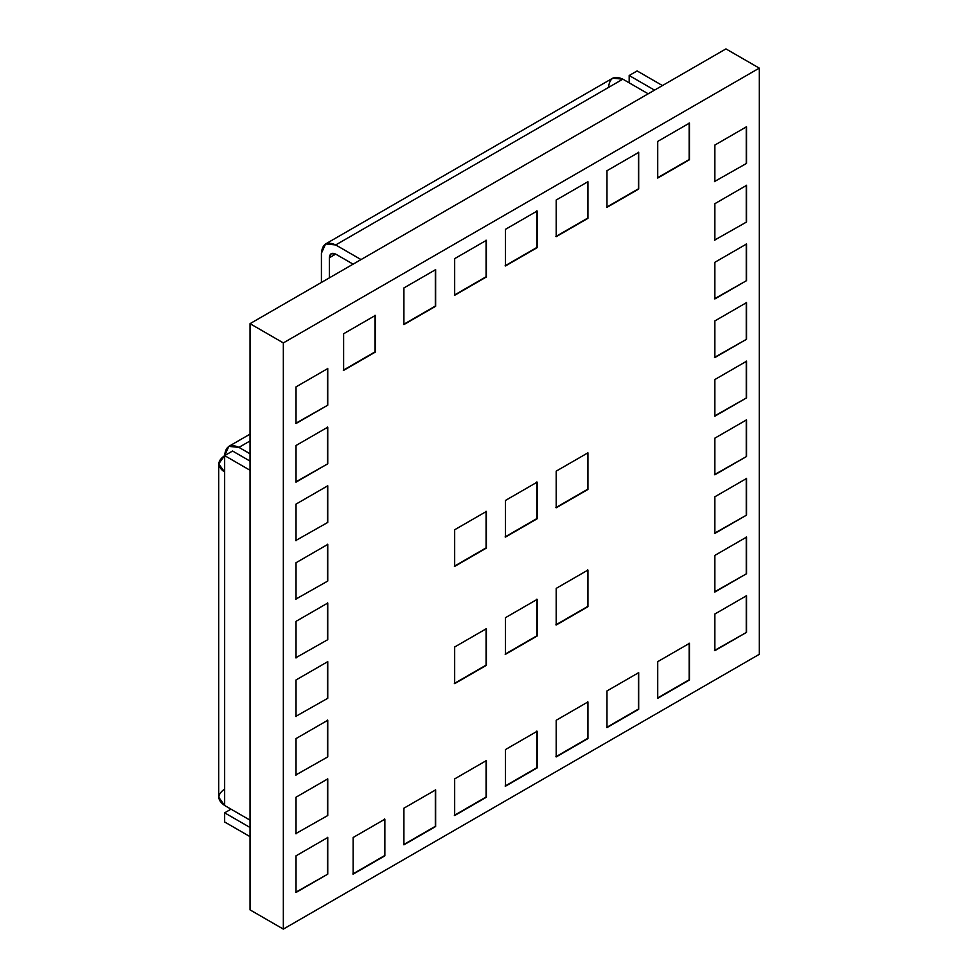 <?xml version="1.0" encoding="UTF-8"?>
<svg xmlns="http://www.w3.org/2000/svg" width="978" height="978" viewBox="0 0 978 978"><rect width="100%" height="100%" fill="white"/><g stroke="black" fill="none" stroke-linecap="round" stroke-linejoin="round"><path stroke-width="1.47" d="M283.339 342.911L283.339 929.1L759.27 654.331L759.27 68.13L283.339 342.911L250.026 323.669L250.026 909.87L283.339 929.1L283.339 342.911L759.27 68.13L759.27 654.331L283.339 929.1L250.026 909.87L250.026 323.669L283.339 342.911M587.937 452.826L587.937 489.452L556.201 507.778L556.201 471.139L587.937 452.826L556.201 471.139L556.201 507.778L587.937 489.452L587.937 452.826M537.166 482.13L537.166 518.768L505.443 537.081L505.443 500.455L537.166 482.13L505.443 500.455L505.443 537.081L537.166 518.768L537.166 482.13M486.396 511.445L486.396 548.071L454.672 566.396L454.672 529.758L486.396 511.445L454.672 529.758L454.672 566.396L486.396 548.071L486.396 511.445M587.937 570.064L587.937 606.702L556.201 625.015L556.201 588.377L587.937 570.064L556.201 588.377L556.201 625.015L587.937 606.702L587.937 570.064M486.396 628.683L486.396 665.321L454.672 683.634L454.672 646.996L486.396 628.683L454.672 646.996L454.672 683.634L486.396 665.321L486.396 628.683M537.166 599.367L537.166 636.006L505.443 654.319L505.443 617.693L537.166 599.367L505.443 617.693L505.443 654.319L537.166 636.006L537.166 599.367M714.845 181.712L714.845 145.074L746.569 126.749L746.569 163.387L714.527 181.529L746.569 163.387L746.569 126.749L714.845 145.074L714.845 181.712M714.845 240.331L714.845 203.693L746.569 185.368L746.569 222.006L714.527 240.148L746.569 222.006L746.569 185.368L714.845 203.693L714.845 240.331M714.845 298.95L714.845 262.312L746.569 243.987L746.569 280.625L714.845 298.95L746.569 280.625L714.527 298.767L746.569 280.625L746.569 243.987L714.845 262.312L714.845 298.95M714.845 357.569L714.845 320.931L746.569 302.605L746.569 339.244L714.845 357.569L746.569 339.244L714.527 357.386L746.569 339.244L746.569 302.605L714.845 320.931L714.845 357.569M714.845 416.188L714.845 379.55L746.569 361.224L746.569 397.863L714.845 416.188L746.569 397.863L714.527 416.005L746.569 397.863L746.569 361.224L714.845 379.55L714.845 416.188M714.845 474.807L714.845 438.168L746.569 419.855L746.569 456.481L714.845 474.807L746.569 456.481L714.527 474.623L746.569 456.481L746.569 419.855L714.845 438.168L714.845 474.807M714.845 533.426L714.845 496.787L746.569 478.474L746.569 515.1L714.845 533.426L746.569 515.1L714.527 533.242L746.569 515.1L746.569 478.474L714.845 496.787L714.845 533.426M714.845 592.045L714.845 555.406L746.569 537.093L746.569 573.719L714.845 592.045L746.569 573.719L714.527 591.861L746.569 573.719L746.569 537.093L714.845 555.406L714.845 592.045M296.028 423.511L296.028 386.872L327.752 368.559L327.752 405.185L296.028 423.511L327.752 405.185L295.711 423.327L327.752 405.185L327.752 368.559L296.028 386.872L296.028 423.511M296.028 482.13L296.028 445.491L327.752 427.178L327.752 463.804L296.028 482.13L327.752 463.804L295.711 481.946L327.752 463.804L327.752 427.178L296.028 445.491L296.028 482.13M296.028 540.748L296.028 504.11L327.752 485.797L327.752 522.435L295.711 540.565L327.752 522.435L327.752 485.797L296.028 504.11L296.028 540.748M296.028 599.367L296.028 562.729L327.752 544.416L327.752 581.054L295.711 599.184L327.752 581.054L327.752 544.416L296.028 562.729L296.028 599.367M296.028 657.986L296.028 621.348L327.752 603.035L327.752 639.673L295.711 657.803L327.752 639.673L327.752 603.035L296.028 621.348L296.028 657.986M296.028 716.605L296.028 679.967L327.752 661.654L327.752 698.292L295.711 716.422L327.752 698.292L327.752 661.654L296.028 679.967L296.028 716.605M296.028 775.224L296.028 738.586L327.752 720.273L327.752 756.911L295.711 775.041L327.752 756.911L327.752 720.273L296.028 738.586L296.028 775.224M296.028 833.843L296.028 797.204L327.752 778.891L327.752 815.53L295.711 833.659L327.752 815.53L327.752 778.891L296.028 797.204L296.028 833.843M296.028 892.462L296.028 855.823L327.752 837.51L327.752 874.149L296.028 892.462L327.752 874.149L295.711 892.278L327.752 874.149L327.752 837.51L296.028 855.823L296.028 892.462M714.845 650.663L714.845 614.025L746.569 595.712L746.569 632.338L714.845 650.663L746.569 632.338L714.527 650.48L746.569 632.338L746.569 595.712L714.845 614.025L714.845 650.663M353.144 837.51L384.867 819.185L384.867 855.823L353.144 874.149L353.144 837.51L353.144 874.149L384.867 855.823L384.867 819.185L353.144 837.51M403.902 808.195L435.638 789.882L435.638 826.52L403.902 844.833L403.902 808.195L403.902 844.833L435.638 826.52L435.638 789.882L403.902 808.195M454.672 778.891L486.396 760.566L486.396 797.204L454.672 815.53L454.672 778.891L454.672 815.53L486.396 797.204L486.396 760.566L454.672 778.891M505.443 749.576L537.166 731.263L537.166 767.901L505.443 786.214L505.443 749.576L505.443 786.214L537.166 767.901L537.166 731.263L505.443 749.576M556.201 720.273L587.937 701.947L587.937 738.586L556.201 756.911L556.201 720.273L556.201 756.911L587.937 738.586L587.937 701.947L556.201 720.273M606.971 690.957L638.695 672.644L638.695 709.282L606.971 727.595L606.971 690.957L606.971 727.595L638.695 709.282L638.695 672.644L606.971 690.957M657.729 661.654L689.466 643.341L689.466 679.967L657.729 698.292L657.729 661.654L657.729 698.292L689.466 679.967L689.466 643.341L657.729 661.654M343.62 333.755L375.356 315.429L375.356 352.068L343.62 370.381L343.62 333.755L343.62 370.381L375.356 352.068L375.356 315.429L343.62 333.755M403.902 287.948L435.638 269.635L435.638 306.273L403.902 324.586L403.902 287.948L403.902 324.586L435.638 306.273L435.638 269.635L403.902 287.948M454.672 258.644L486.396 240.331L486.396 276.957L454.672 295.283L454.672 258.644L454.672 295.283L486.396 276.957L486.396 240.331L454.672 258.644M505.443 229.341L537.166 211.016L537.166 247.654L505.443 265.967L505.443 229.341L505.443 265.967L537.166 247.654L537.166 211.016L505.443 229.341M556.201 200.025L587.937 181.712L587.937 218.338L556.201 236.664L556.201 200.025L556.201 236.664L587.937 218.338L587.937 181.712L556.201 200.025M606.971 170.722L638.695 152.397L638.695 189.035L606.971 207.348L606.971 170.722L606.971 207.348L638.695 189.035L638.695 152.397L606.971 170.722M657.729 141.407L689.466 123.094L689.466 159.732L657.729 178.045L657.729 141.407L657.729 178.045L689.466 159.732L689.466 123.094L657.729 141.407M725.945 48.9L759.27 68.13L725.945 48.9L250.026 323.669L725.945 48.9M384.55 819.002L384.867 855.823L352.826 873.965L384.55 855.64L384.55 819.002M435.32 789.698L435.638 826.52L403.584 844.65L435.32 826.337L435.32 789.698M486.078 760.383L486.396 797.204L454.354 815.346L486.078 797.021L486.078 760.383M536.849 731.079L537.166 767.901L505.125 786.031L536.849 767.718L536.849 731.079M587.619 701.764L587.937 738.586L555.883 756.727L587.619 738.402L587.619 701.764M638.377 672.461L638.695 709.282L606.653 727.412L638.377 709.099L638.377 672.461M689.148 643.157L689.466 679.967L657.412 698.109L689.148 679.783L689.148 643.157M746.251 595.529L746.251 632.167L746.251 595.529M327.447 837.327L327.447 873.965L327.447 837.327M327.447 778.708L327.447 815.346L327.447 778.708M327.447 720.089L327.447 756.727L327.447 720.089M327.447 661.47L327.447 698.109L327.447 661.47M327.447 602.851L327.447 639.49L327.447 602.851M327.447 544.233L327.447 580.871L327.447 544.233M327.447 485.614L327.447 522.252L327.447 485.614M327.447 426.995L327.447 463.633L327.447 426.995M327.447 368.376L327.447 405.002L327.447 368.376M375.039 315.246L375.356 352.068L343.302 370.197L375.039 351.884L375.039 315.246M435.32 269.451L435.638 306.273L403.584 324.403L435.32 306.09L435.32 269.451M486.078 240.148L486.396 276.957L454.354 295.099L486.078 276.774L486.078 240.148M536.849 210.832L537.166 247.654L505.125 265.784L536.849 247.471L536.849 210.832M587.619 181.529L587.937 218.338L555.883 236.48L587.619 218.167L587.619 181.529M638.377 152.213L638.695 189.035L606.653 207.165L638.377 188.852L638.377 152.213M689.148 122.91L689.466 159.732L657.412 177.862L689.148 159.548L689.148 122.91M746.251 536.91L746.251 573.536L746.251 536.91M746.251 478.291L746.251 514.917L746.251 478.291M746.251 419.672L746.251 456.298L746.251 419.672M746.251 361.041L746.251 397.679L746.251 361.041M746.251 302.422L746.251 339.06L746.251 302.422M746.251 243.803L746.251 280.441L746.251 243.803M746.251 185.184L746.251 221.823L746.251 185.184M746.251 126.565L746.251 163.204L746.251 126.565M536.849 599.184L537.166 636.006L505.125 654.135L536.849 635.822L536.849 599.184M486.078 628.499L486.396 665.321L454.354 683.451L486.078 665.138L486.078 628.499M587.619 569.881L587.937 606.702L555.883 624.832L587.619 606.519L587.619 569.881M486.078 511.262L486.396 548.071L454.354 566.213L486.078 547.888L486.078 511.262M536.849 481.946L537.166 518.768L505.125 536.898L536.849 518.584L536.849 481.946M587.619 452.643L587.937 489.452L555.883 507.594L587.619 489.281L587.619 452.643M335.699 254.109L353.107 264.158L335.699 254.109L329.354 257.776C329.757 253.595 331.872 252.373 335.699 254.109L331.212 253.669L329.354 257.776L329.354 277.874L329.354 257.776L335.699 254.109M361.041 259.586L335.699 244.952C327.092 241.028 322.324 243.779 321.42 253.192L321.42 282.459L321.42 253.192L325.601 243.95L335.699 244.952L361.041 259.586M608.56 87.421C609.477 77.995 614.233 75.245 622.839 79.169L648.182 93.802L622.839 79.169L335.699 244.952L622.839 79.169L612.741 78.167L325.601 243.95M218.73 463.853L218.73 797.253L224.647 805.493L224.647 472.105L218.73 463.853L224.647 455.614L250.026 470.259L224.647 455.614L224.647 805.493C216.945 800.004 216.945 794.503 224.647 789.014M232.581 451.029L224.647 455.614C216.945 461.115 216.945 466.604 224.647 472.105L224.647 455.614L232.581 451.029L250.026 461.103L232.581 451.029M224.647 812.828L224.647 821.985L250.026 836.63L224.647 821.985L224.647 812.828L250.026 827.474L224.647 812.828L230.991 809.161L224.647 812.828M637.118 70.929L629.184 75.514L654.526 90.135L629.184 75.514L629.184 82.837L629.184 75.514L637.118 70.929L662.461 85.563L637.118 70.929M250.026 820.151L224.647 805.493L250.026 820.151M250.026 453.78L238.925 447.374C230.319 443.45 225.551 446.2 224.647 455.614L228.828 446.371L238.925 447.374L250.026 453.78M250.026 440.968L238.925 447.374L250.026 440.968M228.828 446.371L250.026 434.134"/></g></svg>
